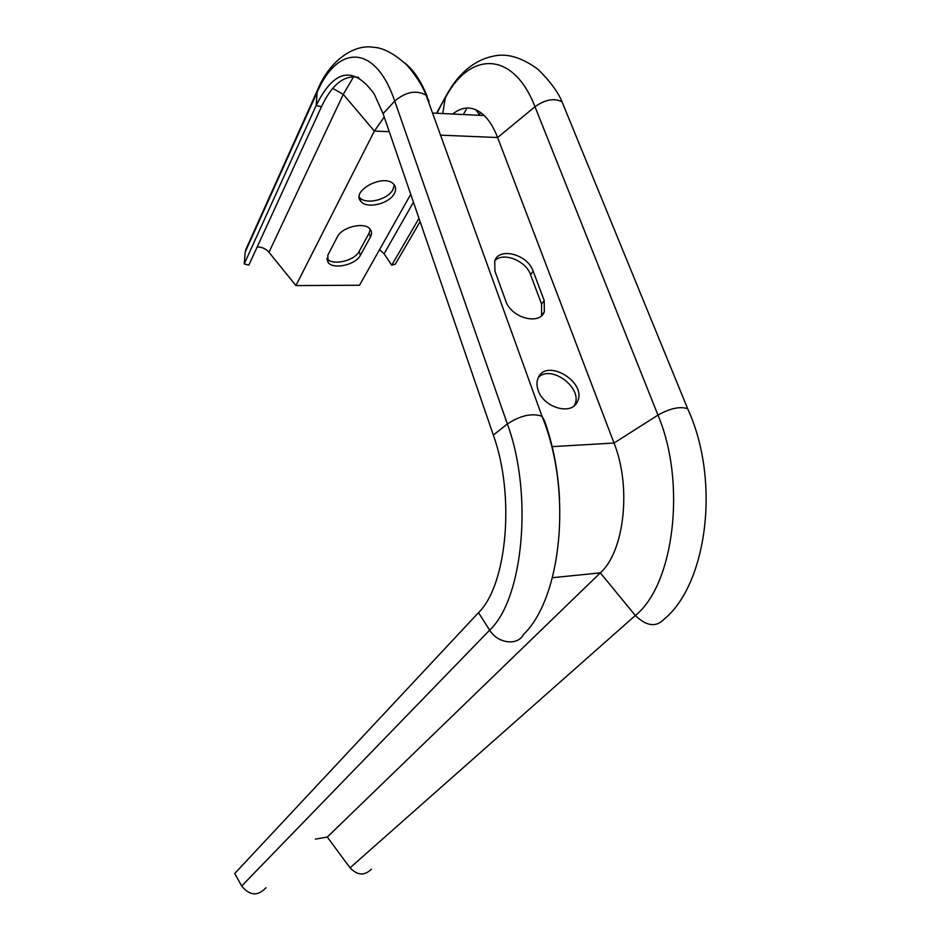 <?xml version="1.0" encoding="UTF-8"?>
<svg xmlns="http://www.w3.org/2000/svg" width="941" height="941" viewBox="0 0 941 941"><rect width="100%" height="100%" fill="white"/><g stroke="black" fill="none" stroke-linecap="round" stroke-linejoin="round"><path stroke-width="1.41" d="M359.262 196.975L359.591 197.387C365.402 205.197 387.951 199.845 392.997 189.482L394.267 184.895M328.068 262.351L327.833 255.152L337.419 236.791C341.877 226.91 364.72 221.558 370.084 229.122C371.895 231.392 371.989 234.05 370.389 237.097L360.391 255.282C355.71 264.962 333.079 269.938 328.068 262.351L326.868 258.434C331.879 266.056 354.486 261.08 359.156 251.388L369.107 233.168L370.248 229.322M371.342 869.143C364.59 875.965 357.486 875.53 350.04 867.825L327.28 837.055L600.323 572.857C624.342 551.532 631.705 487.062 614.026 443.035L497.613 137.527C493.954 128.035 489.508 120.707 484.274 115.555C473.899 106.051 463.372 105.545 452.68 114.026M544.192 300.508L544.333 311.812C539.393 325.645 510.998 317.764 505.74 300.92L494.942 271.173L494.731 260.81C499.389 246.801 527.772 254.564 533.147 271.126L544.192 300.508L541.569 304.072L530.583 274.748C525.913 260.61 503.059 251.623 494.743 260.786M538.181 390.35C536.57 385.751 536.57 381.611 538.17 377.941C546.415 357.427 587.725 382.564 577.339 401.713C571.705 415.769 543.651 407.747 538.181 390.35M327.28 837.055L315.376 839.125M410.735 194.281L359.509 285.241L295.921 285.582L374.377 131.07L384.222 117.025M394.35 193.505C389.292 203.844 366.708 209.208 360.897 201.421C350.417 190.741 384.646 172.909 393.844 184.401C396.02 186.953 396.196 189.988 394.35 193.505M295.921 285.582L268.973 252.27C265.785 248.671 261.857 246.907 257.175 246.989M465.101 114.626L477.593 115.237M541.581 315.623L541.569 304.072M574.128 405.806L574.516 405.089C583.643 388.762 551.638 364.12 538.487 377.306M265.985 887.704C257.881 896.432 249.788 895.867 241.684 886.01L234.732 873.483L478.499 612.673C506.917 585.243 515.315 495.754 493.343 435.083L383.069 113.661L374.212 93.982C353.475 65.423 334.137 69.222 316.211 105.404L244.225 263.951L245.189 252.082L246.483 248.083M358.803 77.491C344.453 74.468 331.985 84.255 321.41 106.862L248.871 265.103L244.225 263.951M418.98 218.336L391.738 265.209L384.081 253.799L379.564 249.624M480.569 112.426L478.863 115.296M420.121 221.653L395.338 264.115L391.738 265.209M482.827 114.226L482.11 115.449M350.04 867.825L635.34 615.485C673.885 584.89 686.754 483.215 657.971 415.11L534.982 106.733L497.613 137.527L440.541 135.151M551.802 446.669L614.026 443.035L657.971 415.11C670.004 408.347 679.896 406.206 687.659 408.688L689.812 413.687M442.752 113.543L445.222 98.158C469.288 51.426 513.021 50.002 534.982 106.733C545.321 99.452 554.355 97.829 562.071 101.875L687.659 408.688C721.053 481.18 706.691 584.361 664.205 619.107C656.136 627.529 646.514 626.318 635.34 615.485L600.323 572.857L552.391 577.715M564.871 108.697L562.071 101.875C558.025 91.983 550.003 81.126 537.993 69.328C523.549 58.695 510.21 54.049 497.977 55.378C476.369 58.166 458.914 71.951 445.587 96.735L436.942 113.261M389.256 131.693L374.377 131.07L343.265 94.359L268.973 252.27M369.107 233.168L370.389 237.097M359.156 251.388L360.391 255.282M530.583 274.748L533.147 271.126M321.41 106.862L316.211 105.404L317.199 90.854L245.554 250.153M383.069 113.661L394.738 101.087C375.024 42.957 337.125 44.839 316.87 92.877L245.189 252.082M353.604 76.715L343.265 94.359L332.726 88.372M467.054 108.003L463.337 114.543M413.452 202.197L384.081 253.799M479.287 114.567L475.77 109.674M436.542 113.238L446.775 94.582M427.167 96.264C420.886 80.867 413.487 69.822 404.983 63.141M493.343 435.083L507.364 423.968L394.738 101.087C405.842 91.724 416.298 89.76 426.108 95.194L429.049 101.205M478.499 612.673L489.649 630.129C523.137 599.264 533.406 494.484 507.364 423.968C520.467 415.428 532.018 412.876 542.016 416.275L544.498 420.78C553.049 444.705 558.072 470.806 559.554 499.106M241.684 886.01L489.649 630.129C497.648 643.562 517.809 646.079 523.431 634.528C561.059 598.864 573.128 492.178 542.016 416.275L426.108 95.194C422.509 85.843 416.075 75.762 406.83 64.976C393.926 53.425 382.658 47.509 373.024 47.238C354.228 44.074 329.232 60.353 317.199 90.854M484.274 115.555L432.554 113.049M359.591 197.387L360.897 201.421M574.516 405.089L577.339 401.713M541.698 315.376L544.333 311.812"/></g></svg>
